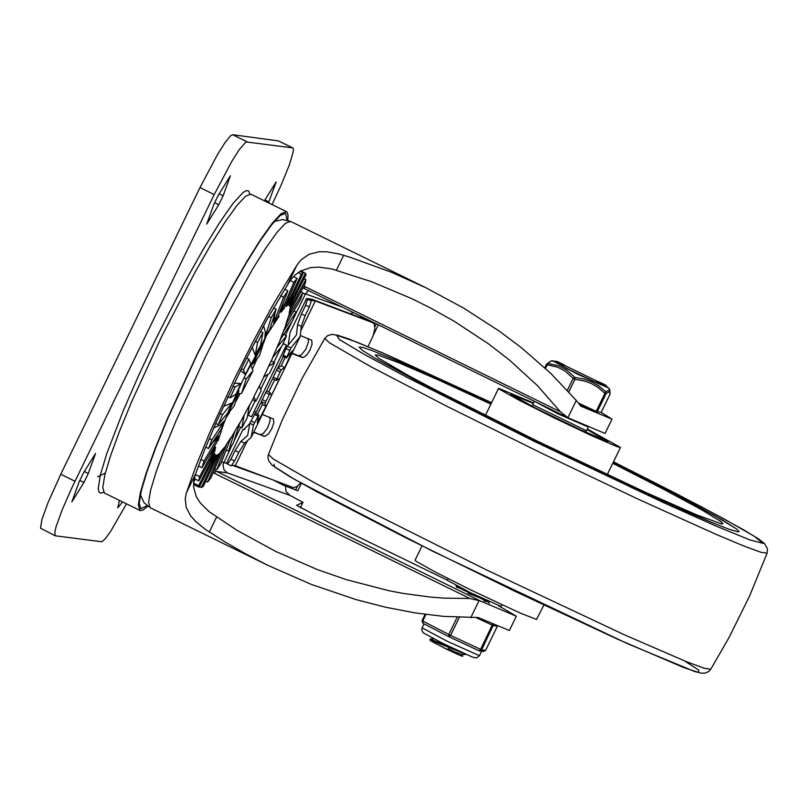 <?xml version="1.0" encoding="UTF-8"?>
<svg xmlns="http://www.w3.org/2000/svg" width="808" height="808" viewBox="0 0 808 808"><rect width="100%" height="100%" fill="white"/><g stroke="black" fill="none" stroke-linecap="round" stroke-linejoin="round"><path stroke-width="1.21" d="M252.379 369.115L257.227 358.439M263.802 342.521L266.165 335.956M225.836 418.251L229.573 412.363M235.269 402.596L240.127 393.678M273.084 356.995L268.67 366.287L274.599 362.6L271.296 360.984M280.881 338.643L276.902 347.622L286.527 335.754L283.689 334.371M286.891 322.816L283.457 331.169L296.112 311.939L293.9 310.858M290.87 310.232L287.901 318.059L302.727 292.779L300.798 291.829M292.89 300.96L289.921 309.181L305.899 279.568L304.091 278.679M292.375 296.284L289.375 305.151L305.424 273.225L300.768 270.943M289.113 296.91L286.315 306.232L301.334 274.164L298.122 272.589M283.244 302.687L280.931 312.363L293.91 282.346L290.123 280.487M273.841 307.252L274.124 308.252M274.973 313.07L273.609 323.109L283.648 297.182L280.588 295.688M263.549 325.715L265.337 332.017L264.832 337.754L271.256 317.685L268.67 316.423M252.187 347.147L255.197 355.288L257.57 342.451L255.227 341.309M240.471 370.316L245.379 374.528L243.531 369.791L241.279 368.69M227.795 396.718L230.088 397.839L235.098 387.163L241.037 383.467L234.189 383.224M215.696 423.473L218.17 424.695L222.493 414.696L232.118 402.828L223.301 406.454M205.717 447.107L208.575 448.511L211.918 439.875L224.584 420.645L220.099 425.079L213.736 427.977M198.425 465.933L201.97 467.67L204.111 460.984L218.938 435.704L212.13 443.107M194.223 478.629L198.798 480.871L199.586 476.599L215.564 446.986L209.504 454.813M193.526 484.537L199.273 487.214L198.657 485.638L214.706 453.712L209.181 461.631M216.413 455.429L218.382 454.197L203.363 486.264L201.384 487.497L216.413 455.429L211.363 463.156M220.564 452.026L223.766 448.076L210.797 478.084L207.585 482.043L220.564 452.026L216.019 459.247M226.876 443.723L231.098 437.32L221.059 463.247L216.837 469.65L226.876 443.723L222.503 450.995M234.936 431.098L239.875 422.685L233.451 442.744L228.512 451.157L234.936 431.098L230.391 439.148M244.178 415.009L249.5 405.141L247.127 417.978L241.804 427.846L244.178 415.009L239.501 423.836M253.975 396.546L259.317 385.911L261.166 390.648L255.823 401.273L253.985 396.93M255.823 401.273L252.571 399.687M241.804 427.846L238.703 426.321M228.512 451.157L226.179 450.016M216.837 469.65L214.857 468.68M207.585 482.043L205.757 481.144M201.384 487.497L199.576 486.608M194.395 484.962L194.96 485.103M198.657 485.638L193.587 483.154M199.586 476.599L195.354 474.528M204.111 460.984L200.869 459.399M211.918 439.875L209.242 438.562M222.493 414.696L220.099 413.524M235.098 387.163L232.835 386.052M245.379 374.528L250.722 363.893L248.874 359.156L243.531 369.791M248.874 359.156L246.602 358.045M255.197 355.288L260.519 345.42L262.893 332.583L257.57 342.451M262.893 332.583L260.479 331.401M264.832 337.754L269.761 329.331L276.195 309.262L271.256 317.685M276.195 309.262L273.457 307.929M273.609 323.109L277.821 316.706L287.86 290.779L283.648 297.182M287.86 290.779L284.537 289.153M280.931 312.363L284.143 308.404L297.112 278.386L293.91 282.346M297.112 278.386L293.435 276.589M286.315 306.232L288.294 305.01L303.313 272.942L301.334 274.164M303.313 272.942L300.061 271.347M289.375 305.151L289.991 306.727L306.04 274.801L305.424 273.225M289.921 309.181L289.133 313.464L305.111 283.85L305.899 279.568M287.901 318.059L285.759 324.735L300.586 299.455L302.727 292.779M283.457 331.169L280.113 339.804L292.769 320.574L296.112 311.939M276.902 347.622L272.579 357.611L282.204 345.753L286.527 335.754M268.67 366.287L263.661 376.972L269.599 373.276L274.599 362.6M237.936 394.274L241.622 393.254L252.944 370.721L250.884 365.085M227.472 414.241L234.219 405.889L238.754 391.729L238.542 389.183M263.964 341.562L252.641 364.095L259.429 355.722L263.964 341.562L263.287 340.956M126.482 503.828L110.474 531.634L105.404 538.623L101.99 541.784L55.237 535.805L54.823 532.038L56.156 526.503L62.347 509.404L72.175 487.143L214.211 194.556L231.906 161.226L239.37 149.45L245.955 141.925L292.617 147.884L293.284 148.571L293.233 151.712L289.355 164.923L281.144 185.083L272.054 204.576M88.294 473.478L95.546 453.47L83.497 472.842L79.144 481.8L71.902 501.808L83.951 482.437L88.294 473.478L84.173 471.458M213.999 204.071L206.747 224.079L218.796 204.717L223.149 195.758L230.401 175.75L218.352 195.112L213.999 204.071M119.473 500.394L117.726 507.879L122.574 501.909M268.488 202.828L276.174 181.941L264.368 200.808M55.237 535.805L40.541 528.21L41.915 519.524L48.106 502.424L60.762 474.276L199.97 187.577L217.665 154.247L225.129 142.471L230.502 135.855L232.613 134.704L246.854 141.683M292.829 147.945L278.386 140.905L232.613 134.704M241.622 393.254L246.157 379.093L252.944 370.721M227.664 413.787L238.754 391.729M246.157 379.093L244.067 377.619M252.641 364.095L250.096 365.529M195.263 479.144L193.647 482.366M198.556 465.994L198.061 466.913M199.273 487.214L215.322 455.288L214.706 453.712M198.798 480.871L214.776 451.258L215.564 446.986M201.97 467.67L216.797 442.38L218.938 435.704M230.088 397.839L236.027 394.153L241.037 383.467M218.17 424.695L227.795 412.827L232.118 402.828M208.575 448.511L221.23 429.28L224.584 420.645M488.517 602.091L456.49 586.699M567.883 417.685L576.266 400.414L580.79 406.151L612.02 419.14L605.061 433.472L567.883 417.685L560.439 411.807L537.199 385.386L509.343 359.964L488.537 343.875L454.54 321.463L430.381 307.909L412.272 298.859L371.761 281.76L331.906 268.983L318.736 267.115L310.696 267.599L300.687 270.983L295.092 275.003L290.173 280.406L267.014 319.402L244.178 362.863L215.807 423.21L204.313 450.601L195.516 474.044L193.849 480.699L193.637 487.325L196.283 496.647L200.273 502.889L209.03 511.585L236.875 530.23L275.74 551.46L317.796 569.751L346.38 579.659L389.153 590.769L403.202 593.425L430.694 597.102L444.057 598.122L469.801 598.486L480.154 600.889L214.201 470.216M213.15 472.64L214.302 473.256L215.867 471.357L227.26 472.872L224.058 469.923L222.958 464.792L231.795 445.602M612.02 419.14L600.97 412.292M480.154 600.889L516.342 616.181L509.383 630.513L478.144 617.524L443.41 616.363L414.959 612.868L385.749 607.263L356.086 599.607L311.514 584.487L267.832 565.337L246.288 554.197L225.412 542.208L205.414 529.422L195.708 521.524L190.668 515.868L186.194 507.384L185.234 498.667L186.456 492.708L196.071 465.802L209.545 433.048L234.906 377.892L253.561 340.784L272.134 306.373L297.071 264.903L301.263 259.711L309.1 254.278L318.897 251.783L326.674 251.793L339.158 253.995L349.642 257.106L391.072 272.114L425.836 287.709L463.721 308.131L499.152 331.027L521.049 347.43L550.793 373.367L576.266 400.414M516.342 616.181L498.243 605.566M479.144 600.445L470.761 617.706M560.439 411.807L304.939 286.587L304.555 288.638L302.849 288.032L304.525 288.618M308.454 290.547L305.474 293.87L342.117 307.05M227.26 472.872L289.809 495.334L285.981 491.436L285.476 486.052M289.809 495.334L302.98 502.344L296.587 505.303L330.826 523.473L447.45 580.245M233.966 441.118L240.683 427.291M285.396 335.199L291.749 322.129M293.92 317.645L305.474 293.87L302.515 293.466M287.81 220.321L288.012 215.029L287.022 212.08L286.426 211.615L281.103 213.666L272.377 223.089L260.681 239.441L246.612 261.883L230.866 289.304L197.536 353.379L167.317 418.968L155.298 448.208L146.187 473.074L140.43 492.325L138.319 504.99L139.976 510.444L140.703 510.636L143.642 509.606L147.702 506.202M286.426 211.615L250.833 194.173L245.511 196.223L236.784 205.646L225.089 221.998L211.019 244.44L195.263 271.862L161.943 335.936L131.724 401.515L119.705 430.765L110.595 455.631L104.838 474.882L102.737 487.547L104.383 493.001L139.976 510.444M287.103 220.129L285.547 213.413L280.285 215.423L271.67 224.745L260.115 240.895L246.208 263.075L230.654 290.163L197.728 353.47L167.862 418.271L155.994 447.157L146.985 471.731L141.299 490.749L139.218 503.273L140.855 508.656L147.117 505.768M273.791 480.265L283.093 485.103L297.778 490.749L301.404 483.275M359.59 317.271L361.59 316.584M353.379 312.565L350.409 313.797M282.729 484.941L280.639 482.851M300.738 482.901L297.041 486.456L293.425 487.648L235.3 465.711L232.048 465.277M369.711 321.15L374.195 323.756L374.892 328.654L373.003 336.027L368.004 346.652M270.195 392.739L266.66 391.001L265.64 392.597L261.327 401.647L262.449 404.525L257.378 414.353M261.327 401.647L264.883 403.394L270.226 392.759L266.66 391.001M255.197 413.423L249.874 423.291L253.429 425.038L258.742 415.029L257.318 422.968L266.004 406.272L262.449 404.525M270.226 392.759L271.347 395.637L279.78 378.265L276.134 380.517L281.174 369.832L277.619 368.084L276.427 370.145L272.569 378.78L276.114 380.477M281.174 369.832L284.79 367.589L292.385 350.743L286.386 358.075L290.86 347.955L287.305 346.208L286.012 348.601L282.82 356.328L286.386 358.075M240.905 441.37L235.118 450.541L238.804 452.349L244.582 443.178L240.905 441.37L247.612 435.552L249.874 423.291M301.455 313.938L297.586 324.624L301.273 326.432L305.141 315.746L301.455 313.938L305.687 305.212L309.373 307.02L311.201 301.031L307.525 299.233L305.687 305.212M277.71 368.034L283.285 356.56M288.204 345.097L290.052 332.522L306.586 298.485L311.807 299.192L369.337 320.968M231.219 465.842L227.533 464.044L231.219 465.842L234.572 461.065L230.886 459.267L227.533 464.044L226.563 463.277L243.087 429.25L244.733 429.462M243.763 429.715L249.834 423.483M255.601 413.484L261.358 401.728M247.44 440.693L235.3 465.711M311.201 301.031L310.201 300.243L315.312 300.93L300.808 330.795M309.373 307.02L305.141 315.746M301.273 326.432L300.202 336.431L251.126 437.492L244.582 443.178M238.804 452.349L234.572 461.065M230.886 459.267L235.118 450.541M287.305 346.208L296.496 334.876L297.586 324.624M307.525 299.233L306.586 298.485M272.559 378.639L266.509 391.112M300.202 336.431L290.86 347.955M264.883 403.394L266.004 406.272M253.429 425.038L251.126 437.492M274.639 379.79L268.711 392.001M285.072 357.429L281.224 365.842L277.619 368.084M284.79 367.589L281.224 365.842M292.062 353.207L303.172 357.56L306.596 355.207L310.05 350.005L312.05 344.178L311.736 340.208L300.303 335.532M302.303 357.489L291.89 353.55M285.012 350.945L283.749 350.47L254.177 411.373L256.277 412.161M262.317 414.454L273.468 419.019L273.781 422.988L271.781 428.816L268.337 434.017L264.903 436.37L253.621 432.361M315.312 300.93L373.023 322.776M253.793 432.017L264.034 436.3M269.842 417.292L270.135 420.948L267.529 428.089L263.145 433.623L260.348 434.492M283.921 350.127L285.163 350.591M308.101 338.481L308.404 342.137L305.798 349.278L301.414 354.813L298.617 355.682M283.749 350.47L286.365 345.097L283.174 343.531M255.126 400.94L248.167 415.272L251.571 416.746L254.177 411.373M248.167 415.272L247.642 415.201M286.365 345.097L283.113 343.663M737.694 531.805L739.057 531.624L736.644 529.008L714.322 515.464L671.337 492.395L613.05 462.701L695.133 504.97L721.999 519.827L736.644 529.008L739.057 531.624L737.694 531.805L728.311 528.977L710.535 521.958L653.46 496.799L535.916 441.128L457.439 402.081L375.316 358.429L362.843 350.692L359.085 347.107L362.843 350.692L375.316 358.429L423.756 384.739L535.916 441.128L616.837 479.841L685.194 511.06L710.535 521.958L728.311 528.977L737.694 531.805M491.173 403.525L396.566 360.56L372.094 350.591L362.661 347.4L359.085 347.107L362.661 347.4L372.094 350.591L396.566 360.56L491.173 403.525M587.073 429.533L607.555 441.421L576.771 428.179L536.169 408.373L515.251 397.253L511.121 394.375L533.31 403.414L510.757 394.193L535.997 408.303L586.295 432.603L608.262 441.542L587.083 429.513M612.767 463.297L663.934 489.446L701.445 509.646L720.837 521.483L722.928 523.786L721.675 523.958L696.829 514.938L644.592 491.921L537.037 440.976L434.391 389.375L408.949 375.851L378.649 358.217L375.215 354.944L378.336 355.166L399.647 363.095L438.714 380.083L490.88 404.121M587.315 429.028L620.453 447.46L616.999 446.612L592.991 436.29L555.288 418.433L519.312 400.344L499.778 389.426L498.576 388.284L533.553 402.919M543.915 605.091L536.512 619.484L519.665 612.828L471.781 590.406L435.815 572.317L416.272 561.388L415.07 560.237L422.029 545.905M586.477 430.775L532.704 404.667M542.481 405.242L558.964 413.979L580.013 423.321M587.153 426.533L557.995 413.848L534.361 401.263L532.553 404.97M448.198 578.69L447.39 580.356L471.014 592.981L501.162 606.465L501.97 604.798M456.278 585.548L456.035 586.032L463.944 589.476M459.388 651.369L430.331 638.997L429.947 639.774L465.913 654.339M465.984 654.379L462.338 654.642L445.582 648.622L430.664 640.835L433.957 641.966M462.125 655.561L459.752 655.308L444.168 648.036M487.335 600.758L467.984 593.325M488.214 601.829L484.002 600.98M430.331 638.997L433.644 638.754M448.268 648.642L457.702 653.42M462.176 655.46L462.772 656.349L459.752 655.308M579.447 404.303L596.87 411.646M610.161 393.647L609.717 389.597L605.737 391.809L606 393.779L609.616 391.304L609.969 394.304L601.223 412.322L597.253 411.797L606 393.779L604.929 393.314L596.183 411.333L597.253 411.797M578.518 403.091L596.183 411.333M603.212 384.638L596.223 381.214L603.212 384.638M603.253 385.567L603.041 384.598M602.697 385.315L601.223 384.588L601.576 383.871M600.677 383.598L600.334 384.315L601.132 384.689L601.344 383.921M600.334 384.315L595.88 381.931L596.334 381.275M597.698 381.952L600.677 383.426L597.698 381.952M599.324 382.608L605.354 385.497L599.324 382.608M605.01 386.214L605.354 385.497L605.01 386.214L604.152 385.921L603.435 385.588L603.778 384.871M603.839 384.669L602.94 384.234L603.768 384.81M598.91 382.305L606.162 385.507L599.031 382.063M605.748 385.325L605.808 386.224L605.152 385.921M604.859 384.861L598.476 381.669L604.899 384.77M600.506 382.679L604.566 384.568L600.526 382.618M561.974 365.166L555.025 361.863L555.379 361.146L562.711 364.661L555.854 361.216L555.025 361.863M563.661 365.539L562.499 365.105M558.439 362.085L563.136 364.408L558.399 362.176M556.884 361.348L564.014 364.832L556.884 361.348M556.066 362.307L556.419 361.59M568.812 391.9L574.922 379.316L573.145 378.447L567.378 390.315M545.461 368.347L548.006 363.509L558.692 365.812L566.519 369.862L574.831 377.386L584.679 379.204L591.719 381.79L598.173 385.497L603.95 390.123L605.737 391.809L604.929 393.314L597.556 387.093L591.305 383.477L584.507 381.002L574.922 379.316L574.831 377.386L573.145 378.447L565.156 371.084L557.591 367.165L546.38 364.56L544.834 367.771M552.43 360.711L577.175 373.993L608.808 388.093L605.95 385.941L607.414 387.335L599.718 384.204L570.62 370.347L555.783 362.539L553.49 360.984L555.258 361.398L551.096 360.883L546.4 364.56M492.688 624.119L480.578 649.39L479.033 650.783L481.659 649.854L493.587 624.513M448.915 636.734L422.917 623.281L422.756 621.049L425.947 614.454M457.156 617.302L448.794 634.522L449.036 636.795L450.581 635.401L459.318 617.403M422.867 623.251L422.049 620.655L425.099 614.343L422.039 620.645L422.917 623.281L449.036 636.795L479.033 650.783L483.578 651.48L485.628 650.379L483.578 651.48M439.815 632.028L432.098 628.038M424.049 623.867L422.109 627.856L447.309 641.32L479.467 655.702L481.639 651.228L480.911 651.127M468.489 645.865L459.55 641.704M249.753 193.991L248.713 191.062L246.48 190.547L243.097 192.445L233.078 203.343L219.301 223.069L202.646 250.349L184.163 283.467L155.621 339.38L138.471 375.882L123.412 410.383L106.646 454.005L100.293 475.185L98.273 488.517L98.94 491.981L100.717 493.234L103.565 492.254M278.386 140.905L292.617 147.884M60.762 474.276L75.003 481.255M199.97 187.577L214.211 194.556M79.82 480.417L83.951 482.437M214.665 202.697L218.796 204.717M219.018 193.738L223.149 195.758M264.802 199.919L268.923 201.939M140.38 494.789L144.097 502.778L150.157 507.666L148.581 502.445L150.601 490.315L156.116 471.872L164.842 448.036L176.356 420.029L205.313 357.186L221.301 325.513L252.328 269.529L265.812 248.026L277.013 232.361L285.375 223.331L290.476 221.372L425.836 287.709M226.573 463.257L221.554 461.944M214.302 473.256L469.801 598.486M568.388 417.938L304.586 288.648L568.872 418.17M271.236 479.296L232.29 465.317M302.96 502.354L300.313 507.818L302.98 502.344M216.524 517.16L209.292 532.068M195.516 474.044L186.456 492.708M336.461 270.165L343.693 255.267M288.012 283.568L297.071 264.903M376.286 323.796L374.952 326.543M297.445 486.163L295.546 490.062M265.711 401.283L262.146 399.546M265.64 392.597L269.195 394.344M254.49 422.614L250.924 420.867M254.399 414.423L257.964 416.171M276.71 378.861L273.154 377.124M276.427 370.145L279.982 371.892M286.749 356.873L283.194 355.136M286.012 348.601L289.577 350.349M281.497 346.612L273.902 362.257M268.104 374.205L260.701 389.446M336.623 335.239L339.37 339.532L363.873 354.177L407.586 377.669L533.007 440.744L664.913 503.263L716.12 526.109L749.996 539.956L763.025 543.36L753.874 535.987L723.473 518.595L675.003 492.991L613.474 461.833L700.94 506.515L742.825 529.371L757.914 538.512L764.418 543.441L767.449 548.693L767.095 553.177L760.853 552.258L743.784 545.986L716.757 534.674L638.673 499.405L542.148 453.48L446.37 406.02L370.407 366.489L329.361 342.733L324.816 338.411L327.583 335.663L331.926 334.391L337.562 335.209L348.41 338.835L382.134 352.662L491.597 402.647L386.81 354.702L357.106 342.228L336.623 335.239M324.816 338.411L302.02 378.558L282.154 420.241L268.428 454.53L273.286 459.005L314.635 482.901L349.076 501.122L485.972 569.67L624.443 634.825L687.073 661.934L704.253 668.266L710.717 669.287M274.003 464.206L274.468 466.842L289.274 476.326L317.403 492.032L405.283 537.512L514.736 591.193L616.676 638.795L683.982 667.66L698.556 672.418L698.789 670.125L684.669 660.964M600.98 384.628L601.324 383.911M604.152 385.921L604.495 385.204M603.818 385.78L604.162 385.062M563.893 365.085L598.395 381.831L563.893 365.075M564.014 364.832L563.671 365.549L564.004 364.832M563.358 365.509L563.711 364.792M562.863 365.287L563.216 364.57M561.873 365.155L562.216 364.438M555.904 362.287L556.258 361.57M476.154 617.665L493.405 625.675L497.375 626.19L485.618 650.379L481.659 649.854L450.581 635.401L422.039 620.645M497.375 626.19L485.618 650.359M279.184 316.11L266.155 335.976L244.501 376.74L229.179 410.151L223.432 424.402L218.13 440.623M259.408 386.143L263.953 376.791M249.379 405.808L253.995 396.93M105.303 473.054L97.667 476.871M274.306 221.533L282.416 219.574L290.476 221.372M150.157 507.666L267.832 565.337M378.356 324.806L373.336 335.128M369.529 321.049L373.215 322.857M258.742 415.029L255.187 413.282M276.134 380.517L272.569 378.78M268.428 454.53L267.923 457.136L268.549 460.6L272.094 465.176L294.617 479.447L433.118 551.42L627.826 643.814L694.587 671.499L701.364 673.205L705.576 673.034L708.949 671.317L710.707 669.297L729.17 637.3L749.632 595.92L767.095 553.177M498.576 388.284L485.386 415.433M620.453 447.46L607.263 474.619M586.325 431.078L588.133 427.341M462.58 654.621L462.125 655.571M488.486 601.283L488.214 601.839M488.264 601.728L489.345 603.324M429.947 639.785L430.664 640.835M456.045 586.042L457.146 587.689M601.132 384.689L601.475 383.972M595.88 381.931L596.223 381.214M605.808 386.224L606.162 385.507M562.368 365.378L562.711 364.661M551.076 360.883L546.693 364.095L544.824 367.761M608.808 388.093L609.717 389.597M609.969 394.304L601.223 412.322M449.036 636.795L479.033 650.783M479.467 655.702L476.609 657.894L472.72 657.217L443.501 643.734L423.301 632.866L421.746 630.139L422.109 627.856"/></g></svg>
